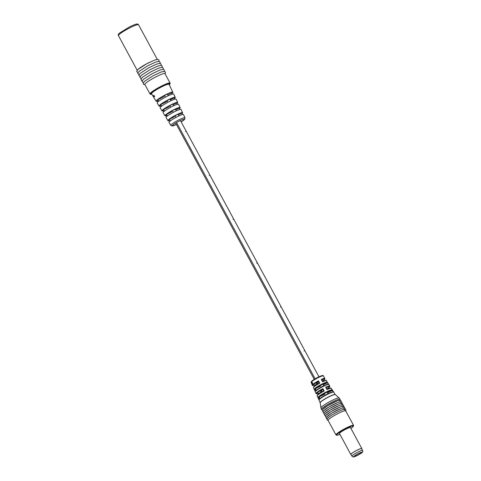 <?xml version="1.0" encoding="UTF-8"?>
<svg xmlns="http://www.w3.org/2000/svg" width="481" height="481" viewBox="0 0 481 481"><rect width="100%" height="100%" fill="white"/><g stroke="black" fill="none" stroke-linecap="round" stroke-linejoin="round"><path stroke-width="0.72" d="M180.393 120.503L318.969 376.791M322.889 384.223L323.737 385.792L322.889 384.223M327.158 392.117L328.006 393.68L327.158 392.117M304.707 350.415L304.178 350.938M280.994 306.553L280.465 307.076M257.281 262.692L256.752 263.215M233.562 218.831L233.032 219.354M209.848 174.97L209.319 175.493M186.129 131.109L185.606 131.632M158.015 101.834L157.257 100.541L157.87 99.729L162.915 97.234L164.424 95.551L165.308 97.228M137.313 70.521A11.43 1.473 -28.4 0 1 149.411 62.368M149.982 93.945L144.859 84.476A11.43 1.473 -28.4 0 1 156.956 76.323A11.43 1.473 -28.4 0 1 164.965 73.605L170.088 83.075A11.43 1.473 -28.4 0 0 162.079 85.792A11.43 1.473 -28.4 0 0 149.982 93.945L150.517 94.348L151.87 94.252M169.084 120.581A8.339 1.076 -28.4 0 1 167.917 120.629A8.339 1.076 -28.4 0 1 175.228 115.446L175.24 115.464A8.339 1.076 -28.4 0 1 176.749 114.688A8.339 1.076 -28.4 0 1 178.198 114.003L178.914 115.957M178.198 114.003L178.192 113.985A8.339 1.076 -28.4 0 1 182.588 112.698L181.024 109.415A8.526 1.1 151.6 0 0 176.503 110.75L176.491 110.732A8.526 1.1 151.6 0 0 175.042 111.424A8.526 1.1 151.6 0 0 173.533 112.199L173.539 112.211A8.526 1.1 151.6 0 0 166.029 117.526L167.917 120.629M177.717 116.534A8.231 1.058 151.6 0 0 173.809 118.645L173.791 118.603A8.237 1.058 151.6 0 0 168.981 122.372L170.821 125.397A8.057 1.04 -28.4 0 1 179.341 119.643A8.057 1.04 -28.4 0 1 184.987 117.731L183.465 114.538A8.237 1.058 151.6 0 0 181.169 114.947L181.193 114.989A8.231 1.058 151.6 0 0 177.717 116.534M166.216 115.723A8.628 1.112 -28.4 0 1 164.971 115.783A8.628 1.112 -28.4 0 1 169.949 111.863L169.931 111.826A8.628 1.112 -28.4 0 1 174.08 109.578A8.628 1.112 -28.4 0 1 177.766 107.948L177.79 107.991A8.628 1.112 -28.4 0 1 180.147 107.576A8.628 1.112 -28.4 0 1 179.419 108.58M180.147 107.576L178.583 104.299A8.814 1.136 151.6 0 0 173.857 105.694L173.845 105.664A8.814 1.136 151.6 0 0 172.396 106.361A8.814 1.136 151.6 0 0 170.881 107.131L170.899 107.161A8.814 1.136 151.6 0 0 163.083 112.68L164.971 115.783M163.348 110.864A8.917 1.148 -28.4 0 1 162.019 110.937A8.917 1.148 -28.4 0 1 169.949 105.339L169.967 105.375A8.917 1.148 -28.4 0 1 171.476 104.599A8.917 1.148 -28.4 0 1 172.926 103.908L172.907 103.872A8.917 1.148 -28.4 0 1 177.705 102.453A8.917 1.148 -28.4 0 1 176.924 103.523M177.705 102.453L176.142 99.176A9.103 1.172 151.6 0 0 171.218 100.637L171.212 100.625A9.103 1.172 151.6 0 0 169.757 101.323A9.103 1.172 151.6 0 0 168.248 102.092L168.254 102.104A9.103 1.172 151.6 0 0 160.131 107.834L162.019 110.937M160.48 106A9.205 1.184 -28.4 0 1 159.073 106.091A9.205 1.184 -28.4 0 1 164.31 101.954L164.298 101.942A9.205 1.184 -28.4 0 1 168.807 99.501A9.205 1.184 -28.4 0 1 172.805 97.739L172.811 97.751A9.205 1.184 -28.4 0 1 175.264 97.33A9.205 1.184 -28.4 0 1 174.429 98.461M175.264 97.33L173.707 94.054A9.392 1.209 151.6 0 0 171.218 94.474L171.224 94.486A9.392 1.209 151.6 0 0 167.129 96.296A9.392 1.209 151.6 0 0 162.512 98.797L162.5 98.785A9.392 1.209 151.6 0 0 157.185 102.988L159.073 106.091M154.533 96.447L153.788 95.394L154.599 96.386A9.716 1.251 151.6 0 0 154.533 96.447M154.16 95.683L153.848 95.533M153.842 95.364L154.148 95.665M153.902 97.144L152.874 95.779L153.77 97.204M152.898 95.647L153.932 97.108A9.716 1.251 151.6 0 0 153.902 97.15L153.295 96.212L153.86 97.228A9.716 1.251 151.6 0 0 153.842 97.264L152.886 95.683A9.812 1.263 -28.4 0 1 152.898 95.647M153.229 96.044L153.487 96.374M153.98 97.036L153.313 95.941A9.782 1.263 -28.4 0 1 153.349 95.893L154.01 96.988A9.716 1.251 151.6 0 0 153.98 97.036M153.445 95.773L154.275 96.699A9.716 1.251 151.6 0 0 154.221 96.753L153.577 95.833L154.118 96.867A9.716 1.251 151.6 0 0 154.076 96.915L153.409 95.821A9.782 1.263 -28.4 0 1 153.445 95.773M153.541 95.653L153.824 95.953M157.612 101.142A9.494 1.221 -28.4 0 1 156.121 101.238A9.494 1.221 -28.4 0 1 166.167 94.462A9.494 1.221 -28.4 0 1 172.823 92.208A9.494 1.221 -28.4 0 1 171.933 93.398M156.121 101.238L151.563 93.747A9.945 1.281 -28.4 0 1 162.085 86.646A9.945 1.281 -28.4 0 1 169.053 84.289L172.823 92.208M175.962 117.436L175.24 115.464M175.228 115.446L174.074 116.979L169.414 119.288L168.801 120.106L169.601 121.459M173.28 112.35L172.39 110.66L171.38 111.995L166.528 114.4L165.915 115.212L166.703 116.552M170.623 107.305L169.967 105.375M169.949 105.339L168.687 107.01L163.642 109.506L163.029 110.323L163.811 111.646M167.959 102.261L167.075 100.583L165.993 102.026L160.756 104.617L160.143 105.435L160.913 106.74M177.79 107.991L175.349 109.193L176.226 110.858M172.926 103.908L173.557 105.796M172.811 97.751L170.04 99.122L170.905 100.769M164.424 95.551L167.382 94.084L168.26 95.749M182.588 112.698A8.339 1.076 -28.4 0 1 181.914 113.642M173.791 118.603L174.423 118.29M180.706 115.181L181.169 114.947M182.365 114.556L181.698 113.209L178.343 114.869M172.39 110.66L169.949 111.863M167.075 100.583L164.31 101.954M172.288 94.12L171.681 92.893L167.773 94.829M179.846 109.446L179.197 108.129L175.697 109.86M177.327 104.335L176.689 103.048L173.058 104.846M174.807 99.23L174.188 97.974L170.418 99.838M158.76 101.238L157.87 99.729M161.658 106.139L160.756 104.617M164.55 111.045L163.642 109.506M167.442 115.951L166.528 114.4M170.34 120.857L169.414 119.288M172.805 97.739L164.298 101.942M172.709 104.191L169.751 105.658M177.766 107.948L169.931 111.826M178.012 114.25L175.054 115.711M154.605 96.483L154.257 95.683M154.179 95.887L154.389 96.416L154.263 95.845M350.517 427.663A6.283 0.812 151.6 0 0 350.505 427.573A6.283 0.812 151.6 0 0 345.352 429.449A6.283 0.812 151.6 0 0 339.55 433.249A6.283 0.812 151.6 0 0 339.448 433.549A6.283 0.812 151.6 0 0 339.52 433.609M317.49 395.009A7.558 0.974 -28.4 0 1 323.587 390.909L324.2 390.987A8.009 1.034 151.6 0 0 317.292 395.574A8.009 1.034 151.6 0 0 317.159 395.953L317.899 397.613A8.147 1.052 -28.4 0 1 317.887 397.546L318.999 400.03A8.351 1.076 151.6 0 0 319.011 400.102L320.16 402.675A8.568 1.1 -28.4 0 1 320.304 402.266A8.568 1.1 -28.4 0 1 328.174 397.108A8.568 1.1 -28.4 0 1 335.233 394.522A8.568 1.1 -28.4 0 1 335.245 394.558M313.768 386.742A6.872 0.884 -28.4 0 1 319.15 383.098L319.757 383.183A7.323 0.944 151.6 0 0 313.576 387.307A7.323 0.944 151.6 0 0 313.45 387.656L314.195 389.315A7.462 0.962 -28.4 0 1 314.183 389.273L315.295 391.756A7.666 0.986 151.6 0 0 315.308 391.805L316.047 393.464A7.804 1.004 -28.4 0 1 316.179 393.097A7.804 1.004 -28.4 0 1 322.871 388.648L324.2 390.987M319.15 383.098L318.266 381.499L316.089 384.908L315.921 384.608M321.717 379.786L322.625 381.379C325.469 380.267 326.707 380.038 326.34 380.687A7.323 0.944 151.6 0 0 322.595 381.776L321.266 379.437A7.119 0.92 -28.4 0 1 324.861 378.391L324.741 379.244L322.462 381.066A6.662 0.86 151.6 0 0 324.591 379.365A6.662 0.86 151.6 0 0 321.759 379.822M326.99 389.027L329.641 386.922L329.78 386.039A7.804 1.004 -28.4 0 0 325.697 387.247L327.026 389.592L326.16 387.596M335.966 434.92L328.084 420.34A9.999 1.287 -28.4 0 1 328.246 419.853A9.999 1.287 -28.4 0 1 337.476 413.81A9.999 1.287 -28.4 0 1 345.677 410.828L353.559 425.408A9.999 1.287 -28.4 0 0 345.358 428.391A9.999 1.287 -28.4 0 0 336.129 434.433A9.999 1.287 -28.4 0 0 335.966 434.92L336.814 435.281L339.923 434.355A9.542 1.227 151.6 0 1 336.742 434.638A9.542 1.227 151.6 0 1 346.687 428.294A9.542 1.227 151.6 0 1 353.216 426.485A9.542 1.227 151.6 0 1 350.92 428.403M311.435 382.888L311.947 384.133L311.646 382.804M311.965 383.7L311.947 384.133M311.886 384.145L311.742 383.82M312.025 383.946L311.538 382.732L312.025 383.946M311.947 384.283L312.337 385.167A7.119 0.92 -28.4 0 1 312.458 384.83A7.119 0.92 -28.4 0 1 318.422 380.844L319.757 383.183M311.754 382.497L312.512 384.181L311.953 382.425M312.331 383.273L311.947 383.435L312.205 383.766M312.241 382.359L312.608 384L312.578 382.906L311.892 382.401L312.247 382.359M314.772 388.492A7.462 0.962 -28.4 0 1 321.897 384.097A7.462 0.962 -28.4 0 1 327.32 382.215A7.462 0.962 -28.4 0 1 327.339 382.275L328.818 384.578A7.666 0.986 151.6 0 0 328.794 384.511A7.666 0.986 151.6 0 0 323.202 386.453A7.666 0.986 151.6 0 0 315.879 390.975L314.772 388.492L315.41 388.642L316.233 390.283A7.215 0.926 -28.4 0 1 323.148 386.081A7.215 0.926 -28.4 0 1 328.198 384.361M332.257 389.947L332.191 390.446L332.257 389.947L333.73 392.249M319.582 399.254A8.351 1.076 151.6 0 1 327.549 394.312A8.351 1.076 151.6 0 1 333.712 392.159C333.976 391.696 333.177 391.732 331.319 392.262C327.05 393.945 323.22 396.067 319.835 398.623L319.582 399.254L318.476 396.771L319.119 396.915L319.931 398.563A7.9 1.016 -28.4 0 1 327.579 393.891A7.9 1.016 -28.4 0 1 333.123 392.033M322.799 409.313A9.77 1.257 -28.4 0 1 332.984 402.819A9.77 1.257 -28.4 0 1 339.67 400.968M323.605 410.81A9.77 1.257 -28.4 0 1 333.79 404.317A9.77 1.257 -28.4 0 1 340.476 402.465M324.416 412.307A9.77 1.257 -28.4 0 1 334.602 405.808A9.77 1.257 -28.4 0 1 341.288 403.956M325.222 413.804A9.77 1.257 -28.4 0 1 335.407 407.305A9.77 1.257 -28.4 0 1 342.093 405.453M326.034 415.295A9.77 1.257 -28.4 0 1 336.219 408.802A9.77 1.257 -28.4 0 1 342.905 406.95M326.839 416.793A9.77 1.257 -28.4 0 1 337.025 410.293A9.77 1.257 -28.4 0 1 343.711 408.441M327.651 418.29A9.77 1.257 -28.4 0 1 337.836 411.79A9.77 1.257 -28.4 0 1 344.522 409.938M318.248 381.559A6.662 0.86 151.6 0 0 313.083 385.059A6.662 0.86 151.6 0 0 315.975 384.578L315.933 384.596M322.871 388.648L320.154 392.724A7.347 0.944 151.6 0 1 316.805 393.326A7.347 0.944 151.6 0 1 322.691 389.363M328.27 384.331L327.339 382.275L327.146 382.858L323.286 384.77M320.629 386.081L315.41 388.642M333.189 392.003L332.191 390.446L327.597 392.743M324.94 394.059L319.119 396.915M331.253 388.335C330.309 388.029 331.643 387.415 327.056 389.183L327.026 389.592A8.009 1.034 151.6 0 1 331.253 388.335L332.233 389.863A8.147 1.052 -28.4 0 0 326.244 391.955A8.147 1.052 -28.4 0 0 318.476 396.771M318.422 380.844L318.266 381.499M319.156 399.543L318.999 400.03M317.887 397.546L318.404 397.865M315.446 391.275L315.295 391.756L314.189 389.291L314.694 389.592M315.879 390.975L316.137 390.344C319.095 388.107 322.553 386.201 326.503 384.608C328.234 384.091 328.998 384.054 328.794 384.511L329.78 386.039M311.556 383.405L311.694 383.724L311.46 383.201L311.76 383.297M311.55 383.393L311.904 383.628M358.423 449.561A6.055 0.782 151.6 0 0 350.968 454.377L351.942 456.168A6.055 0.782 -28.4 0 1 359.391 451.352A6.055 0.782 -28.4 0 1 362.596 450.408L361.622 448.617A6.055 0.782 151.6 0 0 358.423 449.561M356.397 455.868A4.317 0.559 151.6 0 0 361.712 452.429A4.317 0.559 151.6 0 0 359.427 453.102A4.317 0.559 151.6 0 0 354.112 456.541A4.317 0.559 151.6 0 0 356.397 455.868M360.455 452.669A4.323 0.559 151.6 0 0 356.241 454.804A4.323 0.559 151.6 0 0 354.112 456.541A4.323 0.559 151.6 0 0 355.369 456.301A4.323 0.559 151.6 0 0 359.59 454.166A4.323 0.559 151.6 0 0 361.718 452.429A4.323 0.559 151.6 0 0 360.455 452.669M355.633 456.114A3.872 0.499 151.6 0 0 359.547 454.118A3.872 0.499 151.6 0 0 361.285 452.615A3.872 0.499 151.6 0 0 360.191 452.861A3.872 0.499 151.6 0 0 356.553 454.683A3.872 0.499 151.6 0 0 354.503 456.277A3.872 0.499 151.6 0 0 355.633 456.114M361.718 448.791A6.253 0.806 151.6 0 0 361.796 448.52A6.253 0.806 151.6 0 0 359.036 449.254A6.253 0.806 151.6 0 0 353.367 452.272A6.253 0.806 151.6 0 0 350.799 454.467A6.253 0.806 151.6 0 0 351.064 454.551M181.175 121.946A6.914 0.89 151.6 0 0 184.451 119.174A6.914 0.89 151.6 0 0 179.647 120.863A6.914 0.89 151.6 0 0 172.535 125.349A6.914 0.89 151.6 0 0 176.431 124.507L172.27 126.022L170.821 125.397M169.294 84.794A10.859 1.401 151.6 0 0 162.247 86.43A10.859 1.401 151.6 0 0 152.639 92.111A10.859 1.401 151.6 0 0 151.852 94.228M130.549 27.477A11.43 1.473 151.6 0 0 118.452 35.63C117.971 34.981 118.308 34.145 119.45 33.123L129.834 26.726C138.582 22.619 137.746 24.194 138.552 24.759A11.43 1.473 151.6 0 0 130.549 27.477M333.712 392.159L335.281 394.588A8.592 1.106 151.6 0 0 328.09 397.282A8.592 1.106 151.6 0 0 320.34 402.387A8.592 1.106 151.6 0 0 320.184 402.747L320.941 407.858A10.36 1.335 -28.4 0 1 321.128 407.419A10.36 1.335 -28.4 0 1 330.471 401.268A10.36 1.335 -28.4 0 1 339.141 398.015L340.151 399.29A10.63 1.371 151.6 0 0 331.433 402.459A10.63 1.371 151.6 0 0 321.627 408.88A10.63 1.371 151.6 0 0 321.452 409.397A10.63 1.371 151.6 0 0 321.47 409.421M326.99 389.021A7.347 0.944 151.6 0 0 329.497 387.049A7.347 0.944 151.6 0 0 326.196 387.632M311.243 382.13A6.896 0.89 151.6 0 0 311.129 382.461L311.303 381.583C312.927 379.99 315.807 378.246 319.943 376.352C322.523 375.372 323.629 375.222 323.262 375.901A6.896 0.89 151.6 0 0 317.58 377.982A6.896 0.89 151.6 0 0 311.243 382.13M322.258 409.998L321.482 409.451A10.63 1.371 -28.4 0 1 321.651 408.934A10.63 1.371 -28.4 0 1 331.463 402.513A10.63 1.371 -28.4 0 1 340.175 399.338L340.151 399.29A10.63 1.371 151.6 0 1 340.163 399.314M311.49 381.427A6.325 0.818 -28.4 0 1 317.815 377.357A6.325 0.818 -28.4 0 1 322.498 375.889M326.136 387.53L327.086 389.195A7.558 0.974 -28.4 0 1 330.675 388.263M317.159 395.953L317.34 395.135C318.807 393.705 320.893 392.292 323.605 390.897L322.703 389.309M316.047 393.464C316.57 393.981 316.149 394.27 320.142 392.736L320.105 392.755M327.146 382.858A7.005 0.902 151.6 0 0 322.246 384.535A7.005 0.902 151.6 0 0 315.554 388.594M332.076 390.53A7.69 0.992 151.6 0 0 326.683 392.346A7.69 0.992 151.6 0 0 319.252 396.873M359.56 452.988A4.684 0.601 151.6 0 0 354.124 456.216A4.684 0.601 151.6 0 0 356.271 455.982A4.684 0.601 151.6 0 0 361.706 452.753A4.684 0.601 151.6 0 0 359.56 452.988M322.967 384.187L323.815 385.75M327.236 392.075L328.084 393.644M322.108 391.726L321.26 390.157M317.839 383.832L316.991 382.263M315.127 378.812L176.551 122.529M321.206 392.262L320.358 390.698M316.937 384.373L316.089 382.804M314.225 379.353L175.649 123.064M137.157 70.232L118.452 35.63M158.989 61.376L158.958 60.101L157.894 59.379L154.756 60.017L146.735 63.745L137.897 69.456L136.688 71.435L137.903 72.781M160.065 63.372L160.041 62.091L158.97 61.376L155.832 62.007L147.811 65.741L138.979 71.453L137.764 73.431L138.979 74.777M161.147 65.368L161.117 64.087L160.053 63.372L156.914 64.003L148.888 67.731L140.055 73.449L138.841 75.427L140.055 76.768M162.223 67.358L162.193 66.077L161.129 65.362L157.99 65.999L149.97 69.727L141.131 75.439L139.923 77.417L141.131 78.764M163.299 69.354L163.269 68.074L162.205 67.358L159.067 67.989L151.046 71.717L142.214 77.435L140.999 79.413L141.582 80.507L142.214 80.754M164.382 71.344L164.352 70.07L163.281 69.348L160.149 69.986L152.122 73.713L143.29 79.425L142.075 81.403L143.29 82.75M165.121 73.894L165.428 72.06L164.364 71.344L161.225 71.976L153.198 75.709L144.366 81.421L143.152 83.399L143.741 84.494L145.015 84.764M157.263 59.361L138.552 24.759M169.306 84.818L170.13 83.742L170.088 83.075M181.181 121.952L184.71 119.3L184.987 117.731M320.941 407.858L321.482 409.451M350.92 428.409L353.367 426.358L353.559 425.408M313.45 387.656L313.618 386.868L319.162 383.092M328.168 420.49L327.14 419.913L327.369 418.518C328.421 416.468 342.863 408.682 344.655 409.229C345.905 409.331 346.218 409.986 345.611 411.201M344.799 409.71C345.677 409.271 345.49 406.601 341.053 408.489L331.872 413.095L326.563 417.027L326.328 418.416L327.11 418.969M343.993 408.213C344.865 407.774 344.679 405.104 340.241 406.992L331.066 411.604L325.751 415.53L325.523 416.919L326.298 417.472M343.181 406.716C344.059 406.283 343.873 403.613 339.436 405.495L330.261 410.107L324.946 414.033L324.711 415.422L325.493 415.975M342.376 405.218C343.248 404.786 343.061 402.116 338.624 404.004L329.449 408.609L324.134 412.536L323.905 413.931L324.681 414.484M341.564 403.727C342.442 403.288 342.256 400.619 337.818 402.507L328.643 407.118L323.328 411.045L323.094 412.433L323.875 412.987M340.758 402.23C341.636 401.797 341.444 399.122 337.013 401.01L327.832 405.621L322.517 409.547L322.288 410.936L323.064 411.489M311.129 382.461L311.405 383.074M323.262 375.901L324.861 378.391M326.34 380.687L327.393 382.383M335.281 394.588L339.141 398.015M339.953 400.733L340.175 399.338M321.699 379.719L322.649 381.391M312.337 385.167C312.157 385.864 313.365 385.672 315.957 384.596M318.987 400.006L317.899 397.577M328.8 384.547L327.357 382.293M333.712 392.213L332.275 389.977M311.466 383.207L311.676 383.682M351.942 456.168C353.824 457.467 352.675 457.203 356.193 456.036C361.989 452.723 363.377 452.465 362.596 450.408M339.442 433.459L350.799 454.467M350.439 427.513L361.796 448.52"/></g></svg>
